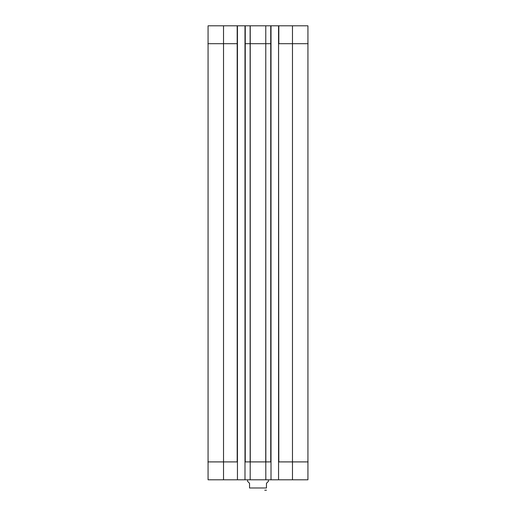 <?xml version="1.0" encoding="UTF-8"?>
<svg xmlns="http://www.w3.org/2000/svg" width="516" height="516" viewBox="0 0 516 516"><rect width="100%" height="100%" fill="white"/><g stroke="black" fill="none" stroke-linecap="round" stroke-linejoin="round"><path stroke-width="0.77" d="M264.747 490.2L266.456 490.187M247.596 479.796L247.596 481.357L249.544 483.305L249.544 487.988C249.544 491.264 249.544 491.264 249.544 487.988L266.456 487.988C266.456 491.264 266.456 491.264 266.456 487.988L266.456 483.305L268.404 481.357L268.404 479.796M207.916 43.686L237.444 43.686L237.444 25.8L208.071 25.8L208.071 479.796L237.444 479.796L237.444 461.904L223.525 461.904L223.525 479.796M292.475 479.796L307.929 479.796L307.929 25.8L278.556 25.8L278.556 479.796L292.475 479.796L292.475 461.904L308.084 461.904M278.556 479.796L271.01 479.796L271.01 461.904L265.785 461.904L265.824 479.796L271.01 479.796M237.444 25.8L244.99 25.8L244.99 479.796L265.824 479.796M244.99 479.796L237.444 479.796M244.99 461.904L250.215 461.904L250.176 479.796M244.99 43.686L271.01 43.686L271.01 25.8L265.772 25.8L265.85 461.904M271.01 43.686L271.01 461.904M278.556 461.904L292.475 461.904L292.475 43.686L308.084 43.686M265.734 461.904L265.772 25.8L250.118 25.8L250.15 461.904L265.785 461.904M237.444 43.686L237.444 461.904M271.01 25.8L278.556 25.8M250.118 25.8L244.99 25.8M207.916 461.904L223.525 461.904L223.525 25.8M250.228 25.8L250.266 461.904M270.745 25.8L270.745 461.904M278.556 43.686L278.814 461.904M278.814 25.8L278.814 43.686L292.475 43.686L292.475 25.8M237.186 25.8L237.186 461.904M245.255 25.8L245.255 461.904"/></g></svg>
